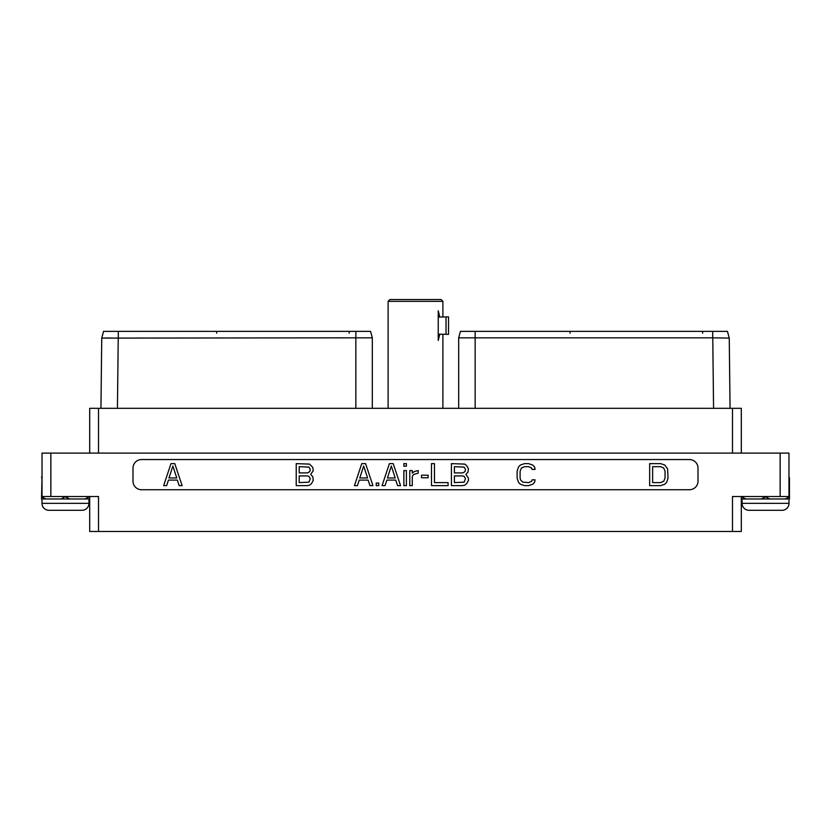 <?xml version="1.0" encoding="UTF-8"?>
<svg xmlns="http://www.w3.org/2000/svg" width="831" height="831" viewBox="0 0 831 831"><rect width="100%" height="100%" fill="white"/><g stroke="black" fill="none" stroke-linecap="round" stroke-linejoin="round"><path stroke-width="1.25" d="M42.028 475.633L42.028 453.113L788.972 453.113L788.972 496.512L732.485 496.512L732.485 531.466L89.686 531.466L89.686 496.512M788.972 453.113L788.972 475.633M788.972 477.347L788.972 475.509M741.314 496.512L741.314 531.466L732.485 531.466M50.857 453.113L50.857 496.512L42.028 496.512L42.028 453.113M50.857 496.512L98.515 496.512L98.515 531.466M65.462 496.512L61.203 498.984L45.809 498.984L41.55 496.865L41.55 498.984L45.809 498.984M42.028 477.347L41.55 496.865M89.384 496.512L85.115 498.984L69.731 498.984L65.462 496.865M85.115 498.984L89.384 498.984L89.384 496.865M42.028 475.509L41.55 477.628M69.731 498.984L61.203 498.984M41.986 498.984L41.986 503.337A6.96 6.96 0 0 0 48.946 510.296L81.989 510.296A6.96 6.96 0 0 0 88.948 503.337L41.986 503.337M88.948 498.984L88.948 503.337M53.724 510.296L77.21 510.296M141.561 459.543A8.57 8.57 0 0 0 132.991 468.113L132.991 481.159A8.57 8.57 0 0 0 141.561 489.729L689.439 489.729A8.57 8.57 0 0 0 698.009 481.159L698.009 468.113A8.57 8.57 0 0 0 689.439 459.543L141.561 459.543M307.241 485.636L309.548 485.169L311.396 483.746L313.245 480.443L312.778 476.662L310.69 474.408L313.245 470.72L312.778 467.406L309.548 464.103L296.231 463.636L296.231 485.636L307.241 485.636M299.202 466.669L308.966 467.115L310.264 469.338L309.828 471.561L307.657 472.891L299.202 472.891L299.202 466.669M310.264 478.594L308.966 482.157L299.202 482.603L299.202 475.924L307.657 475.924L308.966 476.371L310.264 478.594M532.723 465.048L528.589 463.636L524.486 463.636L520.341 465.048L518.502 466.929L517.121 471.156L517.121 478.116L518.502 482.344L520.341 484.224L524.486 485.636L528.589 485.636L532.723 484.224L534.582 482.333L535.071 479.83L532.1 479.83L531.632 481.263L528.558 482.603L522.741 482.146L520.538 479.903L520.102 478.095L520.102 471.187L521.421 468.019L524.517 466.669L528.558 466.669L531.632 468.009L532.1 469.442L535.071 469.442L534.582 466.939L532.723 465.048M174.79 463.636L170.978 463.636L163.645 485.636L166.636 485.636L168.444 480.089L177.315 480.089L179.132 485.636L182.124 485.636L174.79 463.636M172.879 466.035L176.774 477.97L168.984 477.97L172.879 466.035M660.666 463.636L649.655 463.636L649.655 485.636L660.666 485.636L664.81 484.224L666.649 482.344L668.031 478.116L667.573 468.809L664.81 465.048L660.666 463.636M652.636 466.669L660.635 466.669L663.73 468.019L665.049 471.187L665.049 478.095L663.73 481.253L660.635 482.603L652.636 482.603L652.636 466.669M365.588 463.636L361.776 463.636L354.442 485.636L357.434 485.636L359.252 480.089L368.123 480.089L369.93 485.636L372.922 485.636L365.588 463.636M363.687 466.035L367.582 477.97L359.781 477.97L363.687 466.035M378.759 485.636L378.759 483.06L376.235 483.06L376.235 485.636L378.759 485.636M393.219 463.636L389.407 463.636L382.073 485.636L385.065 485.636L386.882 480.089L395.743 480.089L397.561 485.636L400.552 485.636L393.219 463.636M391.318 466.035L395.213 477.97L387.412 477.97L391.318 466.035M406.39 485.636L406.39 470.575L403.866 470.575L403.866 485.636L406.39 485.636M406.39 466.212L406.39 463.636L403.866 463.636L403.866 466.212L406.39 466.212M412.28 485.636L412.28 476.298L413.599 474.511L418.17 473.13L418.17 470.543L414.357 471.509L412.28 473.161L412.28 470.575L409.756 470.575L409.756 485.636L412.28 485.636M428.131 477.773L428.131 475.197L421.525 475.197L421.525 477.773L428.131 477.773M431.497 463.636L431.497 485.636L448.065 485.636L448.065 482.603L434.478 482.603L434.478 463.636L431.497 463.636M465.879 474.408L467.978 472.153L468.445 468.829L466.596 465.526L464.747 464.103L451.42 463.636L451.42 485.636L462.441 485.636L464.747 485.169L466.596 483.746L468.445 480.443L468.445 478.085L465.879 474.408M454.401 466.669L464.165 467.115L465.464 469.338L465.028 471.561L462.857 472.891L454.401 472.891L454.401 466.669M465.464 478.594L464.165 482.157L454.401 482.603L454.401 475.924L462.857 475.924L464.165 476.371L465.464 478.594M722.814 331.361L712.707 331.361L727.447 331.361L729.254 338.103L712.707 337.822L712.707 331.361L722.814 331.361M475.155 408.322L475.155 337.822L458.681 337.822L460.405 331.361L712.707 331.361M458.681 408.322L458.681 337.822L460.405 331.361M475.155 331.361L475.155 337.822L712.707 337.822M730.054 408.322L729.254 338.103M732.485 453.113L732.485 408.322L741.314 408.322L741.314 453.113L741.314 408.322M732.485 408.322L98.515 408.322L98.515 453.113M89.686 408.322L89.686 453.113L89.686 408.322L98.515 408.322M100.946 408.322L101.746 338.103L355.845 337.822L355.845 331.361L370.595 331.361L372.319 337.822L355.845 337.822L355.845 408.322M102.545 338.092L110.097 337.957M101.746 338.103L103.553 331.361L355.845 331.361M108.186 331.361L118.293 331.361L108.186 331.361M372.319 408.322L372.319 337.822L370.595 331.361M442.892 334.322L442.892 408.312L388.098 408.322M388.108 301.352L389.926 299.534L441.074 299.534L442.892 301.352L388.108 301.352L388.108 408.312M439.796 334.187L446.029 334.322L446.029 316.923L439.796 317.058L438.238 310.794L438.238 340.44L439.796 334.187L438.238 334.187M446.029 334.322L448.543 334.322L448.543 316.923L446.029 316.923M789.45 477.628L789.45 496.865L785.191 498.984L769.797 498.984L765.538 496.865L761.269 498.984L741.616 498.984L741.616 496.512M785.191 498.984L789.45 498.984L789.45 496.865M769.797 498.984L761.269 498.984M745.885 498.984L741.616 496.865M789.014 498.984L789.014 503.337A6.96 6.96 0 0 1 782.054 510.296L749.011 510.296A6.96 6.96 0 0 1 742.052 503.337L789.014 503.337M742.052 498.984L742.052 503.337M753.79 510.296L777.276 510.296M780.143 453.113L780.143 496.512M713.569 408.322L712.769 337.822M118.231 337.822L117.431 408.322M118.293 337.822L118.293 331.361M216.652 331.361L216.652 333.21M349.186 331.361L349.186 333.21M570.076 331.361L570.076 333.21M438.238 317.058L439.796 317.058M702.611 331.361L702.611 333.21M442.892 301.352L442.892 316.923"/></g></svg>
